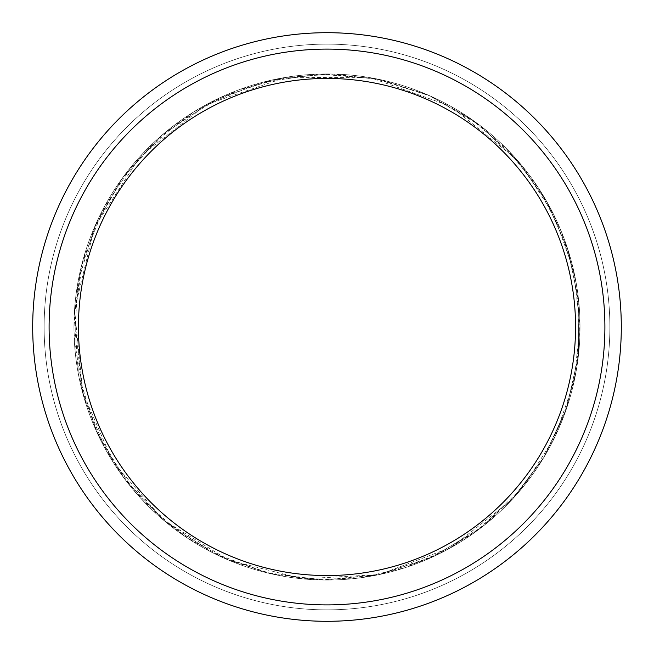 <?xml version="1.0" encoding="UTF-8"?>
<svg xmlns="http://www.w3.org/2000/svg" width="654" height="654" viewBox="0 0 654 654"><rect width="100%" height="100%" fill="white"/><g stroke="black" fill="none" stroke-linecap="round" stroke-linejoin="round"><path stroke-width="0.49" stroke-dasharray="3.27 2.45" d="M327 621.3A294.3 294.3 0 0 1 72.128 179.85A294.3 294.3 0 0 1 581.872 179.85A294.3 294.3 0 0 1 327 621.3A294.3 294.3 0 0 1 72.128 179.85A294.3 294.3 0 0 1 581.872 179.85A294.3 294.3 0 0 1 327 621.3A294.3 294.3 0 0 1 72.128 179.85A294.3 294.3 0 0 1 581.872 179.85A294.3 294.3 0 0 1 327 621.3A294.3 294.3 0 0 1 72.128 179.85A294.3 294.3 0 0 1 581.872 179.85A294.3 294.3 0 0 1 327 621.3A294.3 294.3 0 0 1 72.128 179.85A294.3 294.3 0 0 1 581.872 179.85A294.3 294.3 0 0 1 327 621.3A294.3 294.3 0 0 1 72.128 179.85A294.3 294.3 0 0 1 581.872 179.85A294.3 294.3 0 0 1 327 621.3A294.3 294.3 0 0 1 72.128 179.85A294.3 294.3 0 0 1 581.872 179.85A294.3 294.3 0 0 1 327 621.3M327 604.893A277.893 277.893 0 0 1 86.336 188.05A277.893 277.893 0 0 1 567.664 188.05A277.893 277.893 0 0 1 327 604.893A277.893 277.893 0 0 1 86.336 188.05A277.893 277.893 0 0 1 567.664 188.05A277.893 277.893 0 0 1 327 604.893A277.893 277.893 0 0 1 86.336 188.05A277.893 277.893 0 0 1 567.664 188.05A277.893 277.893 0 0 1 327 604.893A277.893 277.893 0 0 1 86.336 188.05A277.893 277.893 0 0 1 567.664 188.05A277.893 277.893 0 0 1 327 604.893A277.893 277.893 0 0 1 86.336 188.05A277.893 277.893 0 0 1 567.664 188.05A277.893 277.893 0 0 1 327 604.893A277.901 277.901 0 0 1 86.328 188.05A277.901 277.901 0 0 1 567.672 188.05A277.901 277.901 0 0 1 327 604.901A277.893 277.893 0 0 1 86.336 188.05A277.893 277.893 0 0 1 567.664 188.05A277.893 277.893 0 0 1 327 604.893A277.893 277.893 0 0 1 86.336 188.05A277.893 277.893 0 0 1 567.664 188.05A277.893 277.893 0 0 1 327 604.893A277.893 277.893 0 0 1 86.336 188.05A277.893 277.893 0 0 1 567.664 188.05A277.893 277.893 0 0 1 327 604.893A277.893 277.893 0 0 1 86.336 188.05A277.893 277.893 0 0 1 567.664 188.05A277.893 277.893 0 0 1 327 604.893A277.893 277.893 0 0 1 86.336 188.05A277.893 277.893 0 0 1 567.664 188.05A277.893 277.893 0 0 1 327 604.893M327 609.863A282.863 282.863 0 0 1 82.028 185.564A282.863 282.863 0 0 1 571.972 185.564A282.863 282.863 0 0 1 327 609.863A282.863 282.863 0 0 1 82.028 185.564A282.863 282.863 0 0 1 571.972 185.564A282.863 282.863 0 0 1 327 609.863M327 580.041A253.041 253.041 0 0 1 107.861 200.484A253.041 253.041 0 0 1 546.139 200.484A253.041 253.041 0 0 1 327 580.041A253.041 253.041 0 0 1 107.861 200.484A253.041 253.041 0 0 1 546.139 200.484A253.041 253.041 0 0 1 327 580.041A253.041 253.041 0 0 1 107.861 200.484A253.041 253.041 0 0 1 546.139 200.484A253.041 253.041 0 0 1 327 580.041A253.041 253.041 0 0 1 107.861 200.484A253.041 253.041 0 0 1 546.139 200.484A253.041 253.041 0 0 1 327 580.041M327 575.561A248.561 248.561 0 0 1 111.736 202.715A248.561 248.561 0 0 1 542.264 202.715A248.561 248.561 0 0 1 327 575.561A248.561 248.561 0 0 1 111.736 202.715A248.561 248.561 0 0 1 542.264 202.715A248.561 248.561 0 0 1 327 575.561A248.561 248.561 0 0 1 111.736 202.715A248.561 248.561 0 0 1 542.264 202.715A248.561 248.561 0 0 1 327 575.561M592.965 327L580.041 327L592.965 327M580.041 327L575.43 278.972L561.467 231.859L538.561 188.164L507.684 149.831L470.144 118.333L427.446 94.756L381.192 79.837L333.041 74.033L284.662 77.524L237.737 90.227L193.944 111.76L154.916 141.485L122.224 178.362L97.25 220.97L81.071 267.388L74.254 315.089L82.249 391.296L112.978 461.994L163.312 519.971L228.475 560.069L302.679 578.872L379.41 574.555L451.562 547.259L511.722 499.918L543.662 457.726L566.487 408.685L578.406 355.702L578.765 301.576L567.688 248.904L545.877 200.026L514.445 157.017L474.804 121.611L428.648 95.271L377.873 79.126L324.597 73.967L271.116 80.197L219.883 97.748L173.416 125.911L134.168 163.14L104.354 206.795L83.172 259.295L74.18 316.724L78.537 374.938L96.024 430.357L125.454 479.995L165.053 521.426L212.681 552.744L265.941 572.569L322.275 580L379.026 574.629L433.414 556.579L482.677 526.503L524.075 485.726L555.189 436.341L574.13 381.38L580.057 325.071L573.272 268.868L553.488 214.201L521.63 165.29L479.619 125.151L429.915 95.827L375.249 78.603L318.424 74.106L262.205 82.396L209.255 103.021L162.11 135.059L123.148 177.087L94.47 227.167L77.834 282.855L74.36 341.126L84.235 398.417L106.21 450.581L136.245 493.279L175.403 529.593L221.518 557.004L272.203 574.04L325.038 580.041L377.66 574.923L427.855 559.072L473.578 533.263L512.981 498.585L544.439 456.418L566.577 408.456L578.308 356.643L578.921 303.235L568.269 250.719L546.891 201.775L516.398 159.224L450.835 106.332L370.761 77.769L286.207 77.262L206.599 104.444L140.291 156.208L94.454 227.224L74.548 309.849L82.903 393.749L98.582 435.875L121.824 475.082L151.834 509.613L187.535 538.152L227.666 559.734L270.846 573.738L315.702 579.787L360.828 577.768L404.867 567.77L446.478 550.071L484.369 525.178L517.306 493.795L544.161 456.876L563.977 415.658L576.043 371.709L580.041 327"/><path stroke-width="0.98" d="M327 604.893A277.893 277.893 0 0 1 86.336 188.05A277.893 277.893 0 0 1 567.664 188.05A277.893 277.893 0 0 1 327 604.893M327 575.561A248.561 248.561 0 0 1 111.736 202.715A248.561 248.561 0 0 1 542.264 202.715A248.561 248.561 0 0 1 327 575.561M327 621.3A294.3 294.3 0 0 1 72.128 179.85A294.3 294.3 0 0 1 581.872 179.85A294.3 294.3 0 0 1 327 621.3"/></g></svg>

